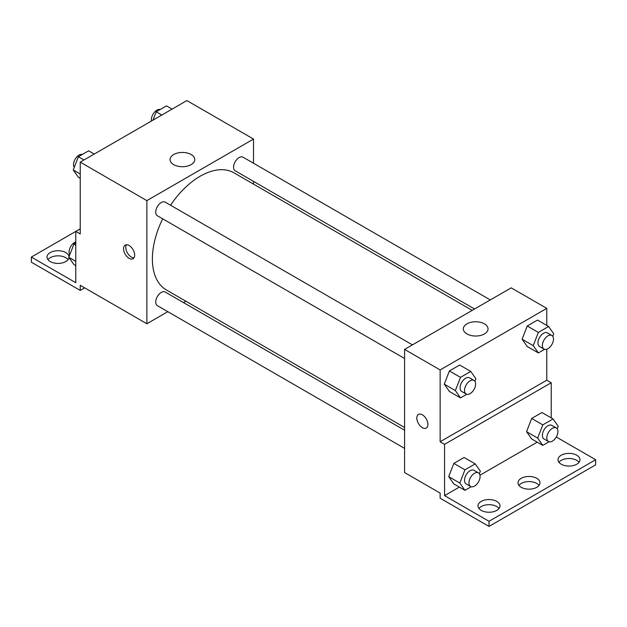 <?xml version="1.0" encoding="UTF-8"?>
<svg xmlns="http://www.w3.org/2000/svg" width="627" height="627" viewBox="0 0 627 627"><rect width="100%" height="100%" fill="white"/><g stroke="black" fill="none" stroke-linecap="round" stroke-linejoin="round"><path stroke-width="0.94" d="M80.225 228.847L75.781 231.41L75.781 282.714L31.35 257.062L75.781 231.41L80.225 233.973L80.225 162.142L186.87 100.579L253.512 139.061L253.512 163.232M129.099 258.348A7.853 4.538 60 0 1 123.974 251.427A7.853 4.538 60 0 1 125.173 245.133A7.853 4.538 60 0 1 133.034 249.664A7.853 4.538 60 0 1 133.034 258.732A7.853 4.538 60 0 1 129.099 258.348M31.35 257.062L31.35 262.196L80.225 290.411L80.225 285.285L146.875 323.759L146.875 200.624L80.225 162.142M412.441 344.881L165.199 202.137A7.853 4.538 120 0 0 159.148 204.237A7.853 4.538 120 0 0 155.715 212.145A7.853 4.538 120 0 0 157.346 215.743L404.587 358.487M404.587 430.232L165.199 292.025A7.853 4.538 120 0 0 159.148 294.126A7.853 4.538 120 0 0 155.715 302.034A7.853 4.538 120 0 0 157.346 305.631L404.587 448.376M185.905 301.234L183.523 302.606M167.817 311.674L146.875 323.759M253.512 181.375L253.512 184.119M146.875 200.624L253.512 139.061M490.29 299.933L243.049 157.189A7.853 4.538 120 0 0 236.99 159.297A7.853 4.538 120 0 0 233.565 167.197A7.853 4.538 120 0 0 235.196 170.795L474.576 309.001M472.202 310.381L234.004 172.856A67.614 39.039 120 0 0 170.544 205.217M162.691 218.823A67.614 39.039 120 0 0 152.385 259.014A67.614 39.039 120 0 0 166.39 289.964L404.587 427.489M191.157 154.532A12.36 7.132 180 0 1 194.778 159.579A12.36 7.132 180 0 1 182.426 166.711A12.36 7.132 180 0 1 170.066 159.579A12.36 7.132 180 0 1 177.692 152.988A12.36 7.132 180 0 1 191.157 154.532M126.458 244.765A7.853 4.538 -120 0 0 131.341 257.054A7.853 4.538 -120 0 0 133.99 257.807M80.225 290.411L84.669 287.848M47.95 259.633A10.996 6.348 180 0 1 65.788 257.705A10.996 6.348 180 0 1 68.069 259.633M68.978 257.532A10.996 6.348 180 0 1 57.606 263.411A10.996 6.348 180 0 1 47.009 257.062A10.996 6.348 180 0 1 53.804 251.2A10.996 6.348 180 0 1 65.788 252.571A10.996 6.348 180 0 1 69.001 256.811M546.775 349.223L546.775 380.197L440.13 441.769L444.574 444.331L444.574 495.636L489.013 521.296L489.013 526.421L440.13 498.206L440.13 493.073L404.587 472.554L404.587 349.411L511.224 287.848L546.775 308.366L546.775 325.429M418.436 414.439A7.853 4.538 -120 0 0 417.237 420.733A7.853 4.538 -120 0 0 422.363 427.653A7.853 4.538 60 0 1 417.229 420.733A7.853 4.538 60 0 1 418.436 414.439A7.853 4.538 60 0 1 426.289 418.977A7.853 4.538 60 0 1 426.289 428.045A7.853 4.538 60 0 1 422.363 427.653A7.853 4.538 -120 0 0 426.289 428.045M440.13 441.769L440.13 369.938L404.587 349.411M522.119 339.231L527.244 346.527L522.119 339.231L527.244 326.001L522.119 339.231L533.224 345.642L538.358 332.42L548.617 326.495L553.751 333.791L552.763 336.331M537.511 320.083L527.244 326.001L537.511 320.083L548.617 326.495M444.269 384.171L449.402 391.475L444.269 384.171L449.402 370.949L444.269 384.171L455.374 390.582L460.508 377.36L470.767 371.435L475.901 378.739L474.913 381.279M459.662 365.024L449.402 370.949L459.662 365.024L470.767 371.435M440.13 369.938L546.775 308.366M484.42 323.845A12.36 7.132 180 0 1 488.033 328.893A12.36 7.132 180 0 1 475.681 336.025A12.36 7.132 180 0 1 463.322 328.893A12.36 7.132 180 0 1 470.955 322.302A12.36 7.132 180 0 1 484.42 323.845M546.775 380.197L551.219 382.76L551.219 417.888M556.298 437.003L595.65 459.724L595.65 464.858L489.013 526.421M595.65 459.724L489.013 521.296M518.944 485.376A10.996 6.348 180 0 1 536.775 483.456A10.996 6.348 180 0 1 539.055 485.376M558.931 462.287A10.996 6.348 180 0 1 568.987 458.509A10.996 6.348 180 0 1 579.05 462.287M478.95 508.466A10.996 6.348 180 0 1 489.013 504.68A10.996 6.348 180 0 1 499.068 508.466M551.219 382.76L444.574 444.331M448.713 476.63L453.846 483.926L448.713 476.63L453.846 463.408L448.713 476.63L459.818 483.041L464.952 469.819L475.211 463.894L480.345 471.19L479.357 473.73M464.105 457.483L453.846 463.408L464.105 457.483L475.211 463.894M526.562 431.682L531.688 438.986L526.562 431.682L531.688 418.46L526.562 431.682L537.668 438.101L542.802 424.871L553.061 418.946L558.187 426.25L557.207 428.79M541.947 412.535L531.688 418.46L541.947 412.535L553.061 418.946M537.198 442.16L479.961 475.211M459.356 487.108L444.574 495.636M536.775 478.323A10.996 6.348 180 0 1 539.996 482.814A10.996 6.348 180 0 1 529 489.162A10.996 6.348 180 0 1 518.004 482.814A10.996 6.348 180 0 1 524.791 476.943A10.996 6.348 180 0 1 536.775 478.323M561.212 464.215A10.996 6.348 180 0 1 557.991 459.724A10.996 6.348 180 0 1 568.987 453.376A10.996 6.348 180 0 1 579.991 459.724A10.996 6.348 180 0 1 573.196 465.587A10.996 6.348 180 0 1 561.212 464.215M481.238 510.386A10.996 6.348 180 0 1 478.017 505.903A10.996 6.348 180 0 1 489.013 499.554A10.996 6.348 180 0 1 500.009 505.903A10.996 6.348 180 0 1 493.222 511.765A10.996 6.348 180 0 1 481.238 510.386M466.747 394.281L460.508 397.886L455.374 390.582M474.012 380.424L469.568 377.862A7.853 4.538 120 0 0 463.51 379.962A7.853 4.538 120 0 0 460.085 387.87A7.853 4.538 120 0 0 461.715 391.467L466.151 394.03A7.853 4.538 120 0 0 474.012 389.492A7.853 4.538 120 0 0 474.012 380.424A7.853 4.538 120 0 0 467.954 382.525A7.853 4.538 120 0 0 464.529 390.433A7.853 4.538 120 0 0 466.151 394.03M460.508 397.886L449.402 391.475M460.508 377.36L449.402 370.949M544.597 349.333L538.358 352.938L533.224 345.642M551.854 335.476L547.41 332.913A7.853 4.538 120 0 0 541.36 335.022A7.853 4.538 120 0 0 537.935 342.922A7.853 4.538 120 0 0 539.557 346.519L544.001 349.082A7.853 4.538 120 0 0 551.854 344.552A7.853 4.538 120 0 0 551.854 335.476A7.853 4.538 120 0 0 545.803 337.585A7.853 4.538 120 0 0 542.379 345.493A7.853 4.538 120 0 0 544.001 349.082M538.358 352.938L527.244 346.527M538.358 332.42L527.244 326.001M471.19 486.74L464.952 490.338L459.818 483.041M478.456 472.883L474.012 470.313A7.853 4.538 120 0 0 467.954 472.421A7.853 4.538 120 0 0 464.529 480.321A7.853 4.538 120 0 0 466.151 483.919L470.595 486.481A7.853 4.538 120 0 0 478.456 481.951A7.853 4.538 120 0 0 478.456 472.883A7.853 4.538 120 0 0 472.397 474.984A7.853 4.538 120 0 0 468.972 482.892A7.853 4.538 120 0 0 470.595 486.481M464.952 490.338L453.846 483.926M464.952 469.819L453.846 463.408M549.04 441.792L542.802 445.397L537.668 438.101M556.298 427.935L551.854 425.372A7.853 4.538 120 0 0 545.803 427.473A7.853 4.538 120 0 0 542.379 435.381A7.853 4.538 120 0 0 544.001 438.978L548.445 441.541A7.853 4.538 120 0 0 556.298 437.003A7.853 4.538 120 0 0 556.298 427.935A7.853 4.538 120 0 0 550.247 430.036A7.853 4.538 120 0 0 546.815 437.944A7.853 4.538 120 0 0 548.445 441.541M542.802 445.397L531.688 438.986M542.802 424.871L531.688 418.46M80.225 178.334L78.383 177.269L73.249 169.972L78.383 156.742L88.642 150.817L94.246 154.054M80.225 173.992L73.249 169.972M83.979 159.979L78.383 156.742M82.403 154.422A7.853 4.538 120 0 0 76.588 157.173A7.853 4.538 120 0 0 73.516 164.682A7.853 4.538 120 0 0 74.237 167.433M152.996 120.133L156.233 111.802L166.492 105.877L172.088 109.106M161.829 115.031L156.233 111.802M160.253 109.482A7.853 4.538 120 0 0 154.43 112.233A7.853 4.538 120 0 0 151.366 119.741A7.853 4.538 120 0 0 151.483 121.003M75.781 265.66L73.939 264.594L68.813 257.289L73.939 244.068L75.781 243.002M75.781 261.318L68.813 257.289M75.781 245.133L73.939 244.068M75.781 241.865A7.853 4.538 120 0 0 69.072 252.007A7.853 4.538 120 0 0 69.793 254.75"/></g></svg>
